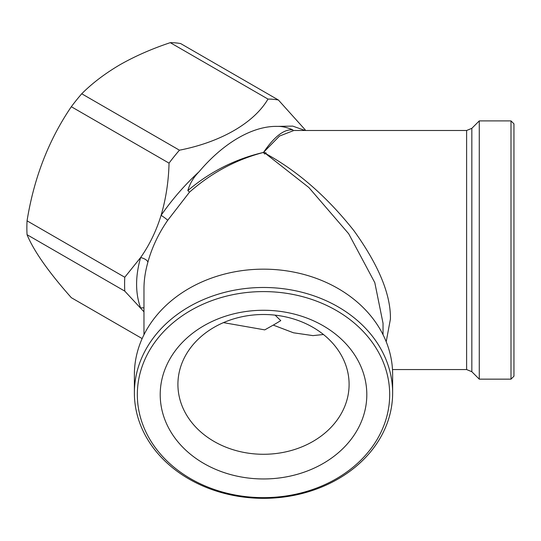 <?xml version="1.0" encoding="UTF-8"?>
<svg xmlns="http://www.w3.org/2000/svg" width="541" height="541" viewBox="0 0 541 541"><rect width="100%" height="100%" fill="white"/><g stroke="black" fill="none" stroke-linecap="round" stroke-linejoin="round"><path stroke-width="0.81" d="M223.453 322.632L264.752 329.875L273.347 325.04M273.408 325.046L280.779 320.624L275.099 315.146M160.21 394.619A103.304 84.349 180 0 0 263.508 478.961A103.304 84.349 180 0 0 366.812 394.619A103.304 84.349 180 0 0 263.508 310.27A103.304 84.349 180 0 0 160.21 394.619M177.915 384.394A85.593 69.884 180 0 0 263.508 454.278A85.593 69.884 180 0 0 349.101 384.394A85.593 69.884 180 0 0 263.508 314.504A85.593 69.884 180 0 0 177.915 384.394M383.042 334.717L383.042 323.302L374.805 282.639L348.702 233.78L308.884 187.544L265.523 153.536C297.604 171.051 327.082 196.789 353.963 230.743C378.686 265.164 390.839 294.595 390.426 319.041L386.2 341.716M511.002 120.9L513.95 123.848L513.95 376.198L511.002 379.153L479.272 379.153L479.272 120.9L511.002 120.9L511.002 379.153M137.333 394.619A126.175 103.02 0 0 1 263.508 291.592A126.175 103.02 0 0 1 389.682 394.619A126.175 103.02 0 0 1 263.508 497.639A126.175 103.02 0 0 1 137.333 394.619M134.384 392.915A129.13 105.434 0 0 1 263.508 287.481A129.13 105.434 0 0 1 392.638 392.915L392.638 374.595A129.13 105.434 0 0 0 263.508 269.161A129.13 105.434 0 0 0 134.384 374.595L134.384 392.915A129.13 105.434 0 0 0 263.508 498.342A129.13 105.434 0 0 0 392.638 392.915M143.974 311.805L124.775 291.119L27.05 234.699C33.792 251.004 48.548 272.001 71.324 297.685L142.148 338.578M27.05 234.699A140.193 80.94 -60 0 1 27.05 220.829L124.775 277.249L140.626 257.543C149.438 245.039 156.261 230.966 161.096 215.325C165.965 198.574 168.616 181.181 169.042 163.139A140.193 80.94 -60 0 1 179.45 150.195C220.802 142.107 254 122.949 267.998 99.077A140.193 80.94 -60 0 1 278.399 100.004L305.246 129.881M169.042 163.139L71.324 106.719C48.697 139.984 33.941 178.016 27.05 220.829M71.324 106.719A140.193 80.94 -60 0 1 81.732 93.776L179.45 150.195M267.998 99.077L170.273 42.658C151.778 48.825 135.013 56.19 119.974 64.737C105.015 73.535 92.268 83.213 81.732 93.776M263.075 152.535C235.693 159.791 211.166 173.005 189.492 192.177L167.696 220.329A7.378 0.805 -146.3 0 0 161.096 215.325C172.315 199.21 184.975 184.677 199.074 171.72C193.522 177.36 189.783 183.649 187.855 190.574C209.982 171.808 235.051 159.122 263.075 152.521L263.508 152.427L264.657 154.023L265.408 153.597M167.696 220.329C158.547 233.496 151.94 247.474 147.869 262.263C145.286 271.399 143.987 280.164 143.974 288.549L143.974 334.717M273.178 325.175A85.593 69.884 180 0 0 273.408 325.155L293.499 332.796L312.928 335.616L323.464 334.514M199.074 171.72A119.534 69.011 -60 0 1 277.594 126.391L292.701 126.1L305.09 130.489M143.974 307.964A7.378 5.058 159.9 0 0 140.626 308.005C135.257 293.175 135.257 276.35 140.626 257.543A7.378 3.07 -164.1 0 1 147.869 262.263M124.775 291.119A140.193 80.94 -60 0 1 124.775 277.249M263.075 152.677L263.677 152.177C274.585 136.305 284.336 128.88 292.945 129.901C287.143 127.433 282.023 126.263 277.594 126.391M264.657 154.023A119.534 69.011 -60 0 1 266.273 153.089L263.677 152.177M265.523 153.536L266.273 153.089M170.273 42.658A140.193 80.94 -60 0 1 180.68 43.584L278.399 100.004M466.619 130.489L471.84 128.332L471.84 371.721L466.619 369.557L466.619 130.489L293.858 130.489L279.494 136.061L263.704 152.177M187.855 190.574L189.492 192.177M466.619 369.557L392.489 369.557M471.84 371.721L479.272 379.153M471.84 128.332L479.272 120.9"/></g></svg>

